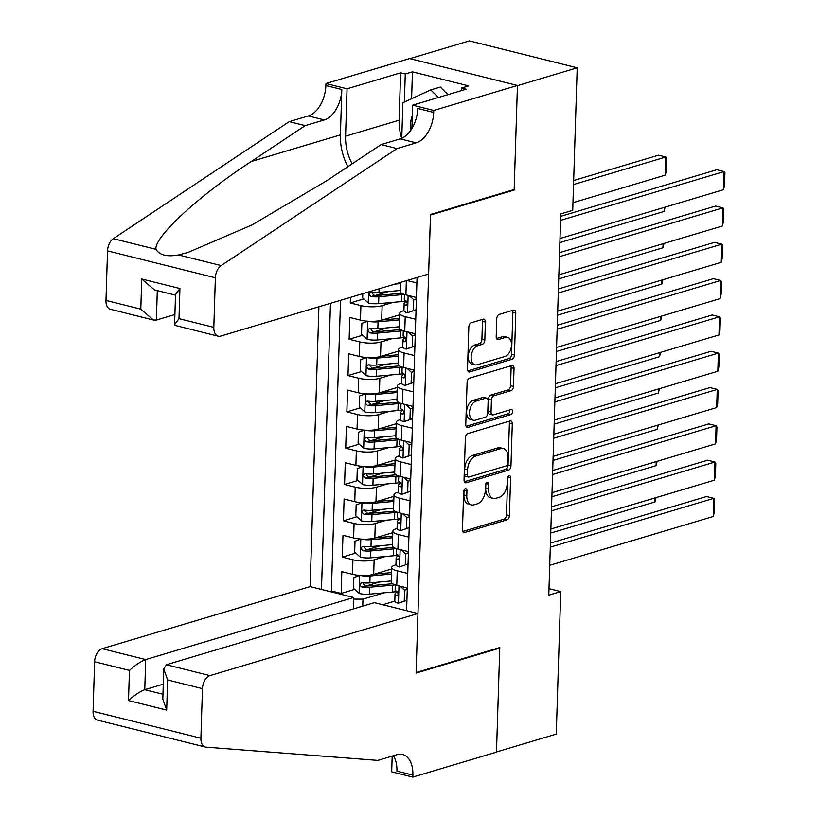 <?xml version="1.0" encoding="UTF-8"?>
<svg xmlns="http://www.w3.org/2000/svg" width="818" height="818" viewBox="0 0 818 818"><rect width="100%" height="100%" fill="white"/><g stroke="black" fill="none" stroke-linecap="round" stroke-linejoin="round"><path stroke-width="1.23" d="M465.381 488.755A2.587 1.564 104 0 0 463.663 491.741L462.477 529.614A3.701 2.239 104 0 0 463.929 532.508A3.701 2.239 104 0 0 464.706 532.477L506.945 519.87A3.701 2.239 104 0 0 509.409 515.606L510.596 477.732A2.587 1.564 104 0 0 509.583 475.708A2.587 1.564 104 0 0 509.031 475.728A2.587 1.564 104 0 0 507.313 478.714L507.16 483.622A11.841 7.157 104 0 1 499.287 497.262L495.769 498.315A11.841 7.157 104 0 1 493.254 498.407A11.841 7.157 104 0 1 488.622 489.154L488.775 484.246A2.587 1.564 104 0 0 487.753 482.231A2.587 1.564 104 0 0 487.211 482.242A2.587 1.564 104 0 0 485.483 485.227L485.33 490.135A11.841 7.157 104 0 1 477.467 503.776L473.949 504.829A11.841 7.157 104 0 1 471.434 504.921A11.841 7.157 104 0 1 466.792 495.667L466.945 490.759A2.587 1.564 104 0 0 465.933 488.745A2.587 1.564 104 0 0 465.381 488.755M485.381 322.057A3.701 2.239 104 0 0 483.939 319.163A3.701 2.239 104 0 0 483.152 319.194L471.301 322.732A3.701 2.239 104 0 0 468.837 326.995L467.518 369.051A3.701 2.239 104 0 0 468.97 371.945A3.701 2.239 104 0 0 469.757 371.914L511.996 359.306A3.701 2.239 104 0 0 514.45 355.043L515.769 312.987A3.701 2.239 104 0 0 514.317 310.094A3.701 2.239 104 0 0 513.54 310.124L499.225 314.398A3.701 2.239 104 0 0 496.761 318.662L496.199 336.658A3.701 2.239 104 0 0 497.651 339.552A3.701 2.239 104 0 0 498.438 339.521L505.534 337.405A9.898 5.992 104 0 1 507.63 337.333A9.898 5.992 104 0 1 511.362 346.72A9.898 5.992 104 0 1 504.931 356.474L477.129 364.777A9.898 5.992 104 0 1 475.033 364.848A9.898 5.992 104 0 1 471.291 355.452A9.898 5.992 104 0 1 477.722 345.707L482.364 344.317A3.701 2.239 104 0 0 484.818 340.053L485.381 322.057L482.467 321.331A3.701 2.239 104 0 0 482.15 319.49M513.172 189.796L514.154 190.042L517.436 85.655L577.201 67.812L469.358 40.9L409.93 58.64M514.154 190.042L430.483 215.022L416.106 672.529L499.778 647.549L496.495 751.946L556.26 734.104L560.739 591.588L548.99 588.653M577.201 67.812L572.723 210.328L560.77 213.897L548.786 595.156L560.739 591.588M467.814 433.571A3.701 2.239 104 0 0 465.36 437.834L464.041 479.89A3.701 2.239 104 0 0 465.483 482.784A3.701 2.239 104 0 0 466.27 482.753L508.51 470.145A3.701 2.239 104 0 0 510.964 465.882L512.293 423.826A3.701 2.239 104 0 0 510.841 420.943A3.701 2.239 104 0 0 510.054 420.963L467.814 433.571M465.779 424.47L467.098 382.415A3.701 2.239 104 0 1 469.563 378.151L511.792 365.544A3.701 2.239 104 0 1 512.579 365.513A3.701 2.239 104 0 1 514.031 368.407L513.469 386.403A3.701 2.239 104 0 1 511.005 390.667L493.878 395.789A3.701 2.239 104 0 0 491.413 400.053L491.045 411.986A3.701 2.239 104 0 0 492.497 414.879A3.701 2.239 104 0 0 493.274 414.849L511.107 409.532A2.587 1.564 104 0 1 511.659 409.511A2.587 1.564 104 0 1 512.641 411.965A2.587 1.564 104 0 1 510.953 414.521L468.008 427.333A3.701 2.239 104 0 1 467.231 427.364A3.701 2.239 104 0 1 465.779 424.47M350.452 297.363L350.278 302.946L363.775 298.918M388.478 291.545L375.022 295.554M393.254 302.333L382.139 305.656A15.082 4.049 -178.2 0 1 360.912 305.595L360.462 320.124L349.818 317.466L349.133 339.255L362.63 335.227M387.333 327.854L373.877 331.873M392.119 338.642L380.994 341.965A15.082 4.049 -178.2 0 1 359.777 341.914L359.317 356.433L348.683 353.775L347.998 375.564L361.495 371.536M386.188 364.163L372.742 368.182M390.973 374.951L379.849 378.274A15.082 4.049 -178.2 0 1 358.632 378.223L358.172 392.742L347.538 390.084L346.852 411.873L360.349 407.845M385.053 400.472L371.597 404.491M389.838 411.26L378.714 414.583A15.082 4.049 -178.2 0 1 357.486 414.532L357.037 429.051L346.392 426.393L345.707 448.182L359.204 444.154M383.908 436.781L370.452 440.8M388.693 447.579L377.568 450.892A15.082 4.049 -178.2 0 1 356.351 450.841L355.891 465.36L345.257 462.712L344.572 484.491L358.069 480.463M382.773 473.09L369.317 477.109M387.548 483.888L376.433 487.201A15.082 4.049 -178.2 0 1 355.206 487.15L354.756 501.669L344.112 499.021L343.427 520.8L356.924 516.771M381.628 509.399L368.172 513.418M386.413 520.197L375.288 523.51A15.082 4.049 -178.2 0 1 354.071 523.459L353.611 537.978L342.977 535.33L342.292 557.109L352.926 559.768A15.082 4.049 1.8 0 0 374.143 559.829L385.268 556.506M380.482 545.708L367.037 549.727M355.789 553.08L342.292 557.109M360.462 320.124A15.082 4.049 1.8 0 0 381.679 320.175L399.654 314.818M359.317 356.433A15.082 4.049 1.8 0 0 380.534 356.484L398.509 351.126M358.172 392.742A15.082 4.049 1.8 0 0 379.399 392.793L397.374 387.435M357.037 429.051A15.082 4.049 1.8 0 0 378.253 429.113L396.229 423.744M355.891 465.36A15.082 4.049 1.8 0 0 377.118 465.422L395.094 460.053M354.756 501.669A15.082 4.049 1.8 0 0 375.973 501.731L393.949 496.362M353.611 537.978A15.082 4.049 1.8 0 0 374.828 538.039L392.804 532.671M318.918 306.77L310.124 586.608L102.138 648.684L145.706 659.564L144.755 689.697L162.966 694.247M330.482 303.325L321.484 589.441M406.587 610.688L417.057 277.476M403.918 310.656L403.121 310.891A15.082 4.049 -178.2 0 0 399.695 313.325L399.245 327.854A15.082 4.049 1.8 0 0 404.757 331.178L415.288 333.805M402.783 346.965L401.975 347.2A15.082 4.049 -178.2 0 0 398.56 349.634L398.1 364.163A15.082 4.049 1.8 0 0 403.622 367.486L414.153 370.114M401.638 383.274L400.84 383.509A15.082 4.049 -178.2 0 0 397.415 385.953L396.965 400.472A15.082 4.049 1.8 0 0 402.476 403.795L413.008 406.434M400.503 419.583L399.695 419.818A15.082 4.049 -178.2 0 0 396.28 422.262L395.82 436.781A15.082 4.049 1.8 0 0 401.331 440.115L411.873 442.743M399.358 455.892L398.56 456.127A15.082 4.049 -178.2 0 0 395.135 458.571L394.675 473.09A15.082 4.049 1.8 0 0 400.196 476.424L410.728 479.051M398.213 492.201L397.415 492.446A15.082 4.049 -178.2 0 0 393.99 494.88L393.54 509.399A15.082 4.049 1.8 0 0 399.051 512.733L409.583 515.36M397.078 528.51L396.27 528.755A15.082 4.049 -178.2 0 0 392.855 531.189L392.395 545.708A15.082 4.049 1.8 0 0 397.916 549.042L408.448 551.669M340.523 300.329L331.382 590.985L341.147 593.418L341.832 571.639L352.466 574.297A15.082 4.049 1.8 0 0 373.693 574.348L391.669 568.98M395.932 564.819L395.135 565.064A15.082 4.049 1.8 0 0 391.71 567.498A15.082 4.049 1.8 0 0 397.231 570.831L407.763 573.459M391.71 567.498L391.26 582.017A15.082 4.049 1.8 0 0 396.771 585.351L407.303 587.978M416.894 282.977L406.955 280.492M400.677 282.374L400.38 291.545A15.082 4.049 1.8 0 0 405.902 294.869L416.434 297.496M415.749 319.286L405.217 316.658A15.082 4.049 -178.2 0 1 399.695 313.325M414.603 355.595L404.072 352.967A15.082 4.049 -178.2 0 1 398.56 349.634M413.468 391.904L402.937 389.276A15.082 4.049 -178.2 0 1 397.415 385.953M412.323 428.213L401.791 425.585A15.082 4.049 -178.2 0 1 396.28 422.262M411.188 464.522L400.646 461.894A15.082 4.049 -178.2 0 1 395.135 458.571M410.043 500.831L399.511 498.203A15.082 4.049 -178.2 0 1 393.99 494.88M408.898 537.15L398.366 534.512A15.082 4.049 -178.2 0 1 392.855 531.189M354.071 523.459L343.427 520.8M355.206 487.15L344.572 484.491M356.351 450.841L345.707 448.182M357.486 414.532L346.852 411.873M358.632 378.223L347.998 375.564M359.777 341.914L349.133 339.255M360.912 305.595L350.278 302.946M353.642 599.103L362.967 599.134L384.133 592.815M362.967 599.134L362.742 606.118M383.928 605.034L383.949 604.369L384.215 605.105M394.797 601.128L383.949 604.369M379.347 582.017L365.891 586.036M354.644 589.389L341.147 593.418M331.382 590.985L329.685 591.496M464.031 490.166L463.878 494.941A11.841 7.157 104 0 0 468.52 504.185L471.434 504.921M493.254 498.407L490.34 497.671A11.841 7.157 104 0 1 485.708 488.428L485.851 483.653M462.794 531.455L504.031 519.144A3.701 2.239 104 0 0 506.495 514.88L507.681 477.139M464.358 481.73L505.596 469.42A3.701 2.239 104 0 0 508.05 465.156L509.379 423.1A3.701 2.239 104 0 0 509.052 421.27M467.446 474.992A2.587 1.564 104 0 0 468.458 477.017A2.587 1.564 104 0 0 469.011 476.996L506.086 465.933A2.587 1.564 104 0 0 507.804 462.947L507.968 457.773A11.841 7.157 104 0 0 503.326 448.53A11.841 7.157 104 0 0 500.82 448.612L475.473 456.178A11.841 7.157 104 0 0 467.61 469.829L467.446 474.992L464.532 474.266A2.587 1.564 104 0 0 465.544 476.291L468.458 477.017M503.326 448.53L500.411 447.804A11.841 7.157 104 0 0 497.906 447.886L500.82 448.612M464.532 474.266L464.696 469.103A11.841 7.157 104 0 1 472.559 455.452L497.906 447.886M492.497 414.879L489.583 414.153A3.701 2.239 104 0 1 488.131 411.26L488.499 399.317A3.701 2.239 104 0 1 490.964 395.053L508.09 389.941A3.701 2.239 104 0 0 510.555 385.677L511.117 367.681A3.701 2.239 104 0 0 510.79 365.84M466.096 426.311L508.039 413.796A2.587 1.564 104 0 0 509.686 409.951M476.107 401.086A9.898 5.992 104 0 0 469.665 410.841A9.898 5.992 104 0 0 473.407 420.227A9.898 5.992 104 0 0 475.503 420.155L485.299 417.231A3.701 2.239 104 0 0 487.753 412.967L488.131 401.035A3.701 2.239 104 0 0 486.679 398.141A3.701 2.239 104 0 0 485.902 398.161L476.107 401.086L473.182 400.36A9.898 5.992 104 0 0 466.751 410.115A9.898 5.992 104 0 0 470.493 419.501L473.407 420.227M486.679 398.141L483.765 397.415A3.701 2.239 104 0 0 482.988 397.436L485.902 398.161M473.182 400.36L482.988 397.436M475.033 364.848L472.109 364.122A9.898 5.992 104 0 1 468.377 354.726A9.898 5.992 104 0 1 474.808 344.981L479.45 343.591A3.701 2.239 104 0 0 481.904 339.327L482.467 321.331M507.63 337.333L504.716 336.607A9.898 5.992 104 0 0 502.62 336.679L505.534 337.405M496.526 338.499L502.62 336.679M467.845 370.891L509.082 358.581A3.701 2.239 104 0 0 511.536 354.317L512.855 312.261A3.701 2.239 104 0 0 512.538 310.421M359.818 575.34L353.877 577.508L353.529 588.408L359.245 593.49A9.99 2.679 1.8 0 0 369.491 594.134L392.251 592.079A28.855 7.751 1.8 0 0 397.016 591.496L395.258 593.612A9.99 2.679 1.8 0 0 395.012 594.175A9.99 2.679 1.8 0 0 396.628 595.708L397.19 595.739M655.095 497.886L654.973 501.945L550.739 533.06M360.094 575.402A9.99 2.679 1.8 0 0 370.063 575.984L391.505 574.042M374.347 574.154L390.83 572.661A23.947 6.432 1.8 0 0 391.556 572.6M391.29 580.944L369.848 582.876A9.99 2.679 -178.2 0 1 362.077 582.692C359.399 583.694 359.358 585.146 361.945 587.048A9.99 2.679 1.8 0 0 369.705 587.232L392.466 585.187A28.855 7.751 1.8 0 0 395.166 584.89M392.507 583.704A23.947 6.432 -178.2 0 1 390.483 583.919L367.722 585.974A5.092 1.37 -178.2 0 1 365.39 586.025L363.12 583.878M362.077 582.692L361.208 582.753M655.985 497.62L654.973 501.945M550.289 547.15L713.828 498.336L706.548 496.526L550.422 543.121M406.914 600.3L398.305 603.234A9.99 2.679 -178.2 0 1 394.797 601.066L395.012 594.175M549.727 565.31L713.255 516.495L713.828 498.336L714.666 499.594L714.267 512.303L713.255 516.495M398.305 603.234L404.245 601.066L404.583 590.167L400.104 586.179M405.871 587.621L407.272 588.868M397.712 595.381L396.628 595.708C398.53 594.931 398.57 593.479 396.761 591.353A9.99 2.679 -178.2 0 1 395.145 589.819L395.298 584.931M404.245 601.066L406.914 600.269M407.262 589.369L404.583 590.167M412.303 115.686A24.509 18.385 -106.6 0 0 410.933 130.062M401.761 138.303L402.885 102.7L430.749 89.908L440.309 87.045L447.957 94.632M430.749 89.908L438.397 97.485M353.335 608.929L353.693 597.488L145.706 659.564C140.808 661.404 135.389 665.024 129.448 670.412L94.622 661.721L93.068 711.282L200.901 738.204A11.309 6.841 104 0 0 205.328 747.038A11.309 6.841 104 0 0 206.024 747.151L377.814 760.392L396.945 754.677A26.401 15.961 -76 0 1 402.538 754.482A26.401 15.961 -76 0 1 412.875 775.106L412.814 777.1L496.485 752.12L499.757 648.101L498.776 647.856M353.693 597.488L310.124 586.608M499.757 648.101L416.086 673.071L417.957 613.52L209.97 675.607A11.309 6.841 104 0 0 202.455 688.644L200.901 738.204M412.814 777.1L391.689 771.824L392.18 756.098M417.957 613.52L374.388 602.651L166.402 664.727L209.97 675.607M205.328 747.038L97.495 720.126A11.309 6.841 -76 0 1 93.068 711.282M94.622 661.721A11.309 6.841 -76 0 1 102.138 648.684M393.386 755.74A26.401 15.961 -76 0 1 396.924 771.118L412.875 775.106M163.283 684.175L144.755 689.697C139.858 691.547 134.438 695.167 128.498 700.556L129.448 670.412M202.455 688.644L167.629 679.942L163.764 668.971L166.402 664.727M167.629 679.942L166.678 710.085L162.813 699.104L163.764 668.971M428.622 274.03L220.645 336.106A11.309 6.841 104 0 1 218.242 336.188A11.309 6.841 104 0 1 213.815 327.353L215.369 277.793L107.536 250.87A11.309 6.841 -76 0 1 113.324 238.672L289.204 121.647L308.335 115.941A26.401 15.961 104 0 0 325.871 85.532L325.932 83.528L409.603 58.559L517.436 85.471L514.174 189.5L430.493 214.48L428.622 274.03M289.204 121.647L305.165 125.635L251.238 161.514C198.907 195.614 153.917 237.077 155.962 249.316C159.449 255.134 166.974 257.005 178.508 254.94L187.874 252.496L252.067 224.909L327.159 180.461L381.086 144.582L400.217 138.876A26.401 15.961 104 0 0 417.742 108.467L433.704 112.444L433.765 110.45L517.436 85.471M381.086 144.582L397.047 148.569L416.168 142.853A26.401 15.961 104 0 0 433.704 112.444M251.238 161.514L340.4 134.898L341.822 89.51A26.401 15.961 104 0 1 324.286 119.929L305.165 125.635M105.972 300.441L140.798 309.132L153.467 320.022L110.41 309.276A11.309 6.841 -76 0 1 105.972 300.441L107.536 250.87M178.508 254.94L221.157 265.584L397.047 148.569M401.679 138.344A42.424 31.82 73.4 0 1 399.123 120.205L400.605 72.822L405.268 73.988L404.389 102.005M461.444 90.604L461.526 88.027L468.694 85.89L412.446 71.851L405.268 73.988M461.526 88.027L466.188 89.193L412.64 105.174L433.765 110.45M325.932 83.528L347.057 88.804L345.574 136.187A42.424 31.82 -106.6 0 0 352.139 163.845M400.605 72.822L347.057 88.804M174.899 314.541L156.381 320.063L153.467 320.022M340.4 134.898A49.121 36.841 -106.6 0 0 347.875 166.678M411.904 128.538L412.64 105.174M221.157 265.584A11.309 6.841 104 0 0 215.369 277.793M412.446 71.851L411.597 98.702M140.798 309.132L141.749 278.999L154.418 289.889L175.512 295.155M141.749 278.999L179.929 288.529L175.533 294.511L174.582 324.644L175.185 325.441L218.242 336.188M179.929 288.529L178.978 318.662L174.582 324.644M360.963 539.021L355.012 541.199L354.675 552.099L360.39 557.181A9.99 2.679 1.8 0 0 370.636 557.825L393.397 555.77A28.855 7.751 1.8 0 0 398.161 555.187M656.24 461.577L656.108 465.636L551.874 496.751M361.239 539.093A9.99 2.679 1.8 0 0 371.208 539.665L392.65 537.733M375.493 537.845L391.975 536.352A23.947 6.432 1.8 0 0 392.691 536.291M392.435 544.635L370.983 546.567A9.99 2.679 -178.2 0 1 363.223 546.383C360.544 547.385 360.493 548.837 363.09 550.739A9.99 2.679 1.8 0 0 370.851 550.923L393.611 548.868A28.855 7.751 1.8 0 0 396.311 548.581M393.642 547.395A23.947 6.432 -178.2 0 1 391.618 547.61L368.857 549.665A5.092 1.37 -178.2 0 1 366.525 549.716L364.266 547.569M363.223 546.383L362.354 546.434M657.12 461.311L656.108 465.636M362.098 502.712L356.157 504.89L355.81 515.78L361.536 520.872A9.99 2.679 1.8 0 0 371.771 521.516L394.532 519.461A28.855 7.751 1.8 0 0 399.307 518.878M657.375 425.268L657.253 429.327L553.019 460.442M362.384 502.784A9.99 2.679 1.8 0 0 372.343 503.356L393.785 501.424M376.628 501.536L393.121 500.043A23.947 6.432 1.8 0 0 393.836 499.972M393.57 508.326L372.129 510.258A9.99 2.679 -178.2 0 1 364.368 510.074C361.679 511.076 361.638 512.528 364.225 514.43A9.99 2.679 1.8 0 0 371.996 514.614L394.746 512.559A28.855 7.751 1.8 0 0 397.446 512.273M394.787 511.086A23.947 6.432 -178.2 0 1 392.763 511.301L370.002 513.356A5.092 1.37 -178.2 0 1 367.671 513.397L365.401 511.26M364.368 510.074L363.499 510.125M658.265 425.002L657.253 429.327M363.243 466.403L357.302 468.581L356.955 479.471L362.671 484.563A9.99 2.679 1.8 0 0 372.916 485.207L395.677 483.152A28.855 7.751 1.8 0 0 400.442 482.569L398.673 484.685A9.99 2.679 1.8 0 0 398.438 485.238A9.99 2.679 1.8 0 0 400.053 486.771L400.615 486.812M658.521 388.959L658.388 393.018L554.164 424.133M363.519 466.475A9.99 2.679 1.8 0 0 373.489 467.047L394.93 465.115M377.773 465.227L394.256 463.734A23.947 6.432 1.8 0 0 394.971 463.663M394.716 472.017L373.274 473.949A9.99 2.679 -178.2 0 1 365.503 473.765C362.824 474.767 362.773 476.219 365.37 478.121A9.99 2.679 1.8 0 0 373.131 478.305L395.892 476.25A28.855 7.751 1.8 0 0 398.591 475.964M395.922 474.777A23.947 6.432 -178.2 0 1 393.908 474.992L371.147 477.047A5.092 1.37 -178.2 0 1 368.806 477.088L366.546 474.951M365.503 473.765L364.634 473.816M659.4 388.693L658.388 393.018M364.388 430.094L358.437 432.272L358.1 443.162L363.816 448.254A9.99 2.679 1.8 0 0 374.061 448.898L396.812 446.843A28.855 7.751 1.8 0 0 401.587 446.26M659.666 352.65L659.533 356.709L555.299 387.814M364.664 430.166A9.99 2.679 1.8 0 0 374.624 430.738L396.076 428.806M378.908 428.908L395.401 427.425A23.947 6.432 1.8 0 0 396.116 427.354M395.851 435.708L374.409 437.64A9.99 2.679 -178.2 0 1 366.648 437.456C363.969 438.458 363.918 439.91 366.505 441.812A9.99 2.679 1.8 0 0 374.276 441.996L397.037 439.941A28.855 7.751 1.8 0 0 399.726 439.655M397.067 438.468A23.947 6.432 -178.2 0 1 395.043 438.683L372.282 440.738A5.092 1.37 -178.2 0 1 369.951 440.779L367.691 438.632M366.648 437.456L365.779 437.507M660.545 352.384L659.533 356.709M551.434 510.841L714.973 462.027L707.682 460.207L551.557 506.812M399.44 566.925L408.059 563.96L399.44 566.925A9.99 2.679 -178.2 0 1 395.932 564.757L396.147 557.866A9.99 2.679 1.8 0 0 397.773 559.4L398.335 559.43M550.862 529.001L714.4 480.186L714.973 462.027L715.811 463.285L715.413 475.984L714.4 480.186M405.391 564.757L405.728 553.858L401.249 549.87M407.016 551.312L408.417 552.559M398.192 555.207L396.393 557.303A9.99 2.679 1.8 0 0 396.147 557.866M398.847 559.072L397.773 559.4C399.665 558.622 399.716 557.17 397.906 555.044A9.99 2.679 -178.2 0 1 396.29 553.5L396.444 548.622M408.397 553.06L405.728 553.858M552.579 474.532L716.108 425.718L708.828 423.898L552.702 470.503M400.585 530.616L409.204 527.641L400.585 530.616A9.99 2.679 -178.2 0 1 397.078 528.448L397.292 521.547A9.99 2.679 1.8 0 0 398.908 523.091L399.47 523.121M552.007 492.692L715.545 443.877L716.108 425.718L716.946 426.965L716.548 439.675L715.545 443.877M406.526 528.438L406.873 517.549L402.395 513.561M408.162 515.003L409.562 516.25M399.327 518.898L397.538 520.994A9.99 2.679 1.8 0 0 397.292 521.547M399.992 522.763L398.908 523.091C400.81 522.313 400.861 520.861 399.051 518.724A9.99 2.679 -178.2 0 1 397.425 517.191L397.579 512.313M409.542 516.751L406.873 517.549M553.714 438.223L717.253 389.409L709.963 387.589L553.847 434.194M410.339 491.362L401.73 494.307A9.99 2.679 -178.2 0 1 398.213 492.139L398.438 485.238M553.142 456.383L716.68 407.569L717.253 389.409L718.092 390.656L717.693 403.366L716.68 407.569M401.73 494.307L407.671 492.129L408.008 481.24L403.53 477.252M409.297 478.694L410.697 479.941M401.137 486.454L400.053 486.771C401.955 486.004 401.996 484.553 400.186 482.416A9.99 2.679 -178.2 0 1 398.57 480.882L398.724 476.004M407.671 492.129L410.339 491.332M410.687 480.442L408.008 481.24M554.86 401.914L718.398 353.1L711.108 351.28L554.982 397.885M411.485 455.053L402.865 457.998A9.99 2.679 -178.2 0 1 399.358 455.83L399.573 448.929A9.99 2.679 1.8 0 0 401.188 450.462L401.75 450.503M554.287 420.074L717.826 371.26L718.398 353.1L719.226 354.347L718.828 367.057L717.826 371.26M402.865 457.998L408.806 455.82L409.153 444.931L404.675 440.943M410.442 442.385L411.843 443.632M401.618 446.28L399.818 448.376A9.99 2.679 1.8 0 0 399.573 448.929M402.272 450.145L401.188 450.462C403.09 449.695 403.141 448.244 401.331 446.107A9.99 2.679 -178.2 0 1 399.716 444.573L399.869 439.695M408.806 455.82L411.485 455.023M411.822 444.133L409.153 444.931M365.523 393.785L359.583 395.963L359.235 406.853L364.951 411.945A9.99 2.679 1.8 0 0 375.196 412.589L397.957 410.534A28.855 7.751 1.8 0 0 402.722 409.951M660.801 316.341L660.678 320.4L556.445 351.505M365.799 393.847A9.99 2.679 1.8 0 0 375.769 394.429L397.211 392.497M380.053 392.599L396.536 391.116A23.947 6.432 1.8 0 0 397.262 391.045M396.996 399.399L375.554 401.331A9.99 2.679 -178.2 0 1 367.783 401.147C365.104 402.149 365.063 403.601 367.65 405.503A9.99 2.679 1.8 0 0 375.411 405.687L398.172 403.632A28.855 7.751 1.8 0 0 400.871 403.346M398.213 402.159A23.947 6.432 -178.2 0 1 396.188 402.374L373.427 404.429A5.092 1.37 -178.2 0 1 371.096 404.47L368.826 402.323M367.783 401.147L366.914 401.198M661.69 316.075L660.678 320.4M555.995 365.605L719.533 316.791L712.253 314.971L556.128 361.576M412.62 418.744L404.01 421.689A9.99 2.679 -178.2 0 1 400.503 419.522L400.718 412.62A9.99 2.679 1.8 0 0 402.333 414.153L402.896 414.194M555.432 383.754L718.961 334.951L719.533 316.791L720.372 318.038L719.973 330.748L718.961 334.951M404.01 421.689L409.951 419.511L410.288 408.622L405.81 404.634M411.577 406.076L412.978 407.323M402.753 409.971L400.963 412.057A9.99 2.679 1.8 0 0 400.718 412.62M403.417 413.836L402.333 414.153C404.235 413.387 404.276 411.935 402.466 409.798A9.99 2.679 -178.2 0 1 400.851 408.264L401.004 403.386M409.951 419.511L412.62 418.714M412.967 407.824L410.288 408.622M366.668 357.476L360.718 359.654L360.38 370.544L366.096 375.626A9.99 2.679 1.8 0 0 376.341 376.28L399.102 374.225A28.855 7.751 1.8 0 0 403.867 373.642M661.946 280.032L661.813 284.081L557.579 315.196M366.945 357.538A9.99 2.679 1.8 0 0 376.914 358.12L398.356 356.188M381.198 356.29L397.681 354.808A23.947 6.432 1.8 0 0 398.397 354.736M398.141 363.08L376.689 365.022A9.99 2.679 -178.2 0 1 368.928 364.828C366.249 365.84 366.198 367.292 368.795 369.194A9.99 2.679 1.8 0 0 376.556 369.378L399.317 367.323A28.855 7.751 1.8 0 0 402.016 367.037M399.348 365.851A23.947 6.432 -178.2 0 1 397.323 366.065L374.562 368.11A5.092 1.37 -178.2 0 1 372.231 368.161L369.971 366.014M368.928 364.828L368.059 364.889M662.825 279.766L661.813 284.081M557.14 329.296L720.678 280.482L713.388 278.662L557.262 325.267M405.145 385.38L413.765 382.405L405.145 385.38A9.99 2.679 -178.2 0 1 401.638 383.213L401.853 376.311A9.99 2.679 1.8 0 0 403.478 377.844L404.041 377.885M556.567 347.445L720.106 298.631L720.678 280.482L721.517 281.729L721.118 294.439L720.106 298.631M411.096 383.202L411.434 372.313L406.955 368.325M412.722 369.767L414.123 371.014M403.898 373.662L402.098 375.748A9.99 2.679 1.8 0 0 401.853 376.311M404.552 377.527L403.478 377.844C405.37 377.078 405.421 375.626 403.611 373.489A9.99 2.679 -178.2 0 1 401.996 371.955L402.149 367.077M414.102 371.515L411.434 372.313M367.803 321.167L361.863 323.345L361.515 334.235L367.241 339.317A9.99 2.679 1.8 0 0 377.476 339.961L400.237 337.916A28.855 7.751 1.8 0 0 405.012 337.333M663.081 243.713L662.958 247.772L558.725 278.887M368.09 321.229A9.99 2.679 1.8 0 0 378.049 321.811L399.491 319.879M382.333 319.981L398.826 318.499A23.947 6.432 1.8 0 0 399.542 318.427M399.276 326.771L377.834 328.713A9.99 2.679 -178.2 0 1 370.073 328.519C367.384 329.531 367.343 330.983 369.93 332.875A9.99 2.679 1.8 0 0 377.701 333.069L400.452 331.014A28.855 7.751 1.8 0 0 403.151 330.728M400.493 329.542A23.947 6.432 -178.2 0 1 398.468 329.756L375.707 331.801A5.092 1.37 -178.2 0 1 373.376 331.852L371.106 329.705M370.073 328.519L369.204 328.58M663.971 243.457L662.958 247.772M558.285 292.987L721.813 244.173L714.533 242.353L558.408 288.948M414.9 346.126L406.29 349.071A9.99 2.679 -178.2 0 1 402.783 346.904L402.998 340.002A9.99 2.679 1.8 0 0 404.613 341.535L405.176 341.576M557.712 311.137L721.251 262.322L721.813 244.173L722.652 245.42L722.253 258.13L721.251 262.322M406.29 349.071L412.231 346.893L412.579 336.004L408.09 332.016M413.867 333.458L415.268 334.695M405.033 337.353L403.243 339.439A9.99 2.679 1.8 0 0 402.998 340.002M405.697 341.218L404.613 341.535C406.515 340.758 406.566 339.306 404.757 337.18A9.99 2.679 -178.2 0 1 403.131 335.646L403.284 330.769M412.231 346.893L414.91 346.096M415.247 335.206L412.579 336.004M362.793 293.672L362.66 297.926L368.376 303.008A9.99 2.679 1.8 0 0 378.622 303.652L401.382 301.607A28.855 7.751 1.8 0 0 406.147 301.014M664.226 207.404L664.093 211.463L559.87 242.578M394.951 284.081L400.636 283.57M400.421 290.462L378.979 292.404A9.99 2.679 -178.2 0 1 371.208 292.21C368.529 293.222 368.478 294.674 371.075 296.566A9.99 2.679 1.8 0 0 378.836 296.76L401.597 294.705A28.855 7.751 1.8 0 0 404.296 294.408M401.628 293.222A23.947 6.432 -178.2 0 1 399.613 293.437L376.853 295.492A5.092 1.37 -178.2 0 1 374.511 295.543L372.251 293.396M371.208 292.21L370.339 292.271M665.106 207.148L664.093 211.463M559.42 256.678L722.959 207.864L715.668 206.044L559.553 252.639M416.045 309.817L407.436 312.762A9.99 2.679 -178.2 0 1 403.918 310.595L404.143 303.693A9.99 2.679 1.8 0 0 405.759 305.226L406.321 305.257M558.847 274.828L722.386 226.013L722.959 207.864L723.797 209.111L723.398 221.821L722.386 226.013M407.436 312.762L413.376 310.584L413.714 299.695L409.235 295.707M415.002 297.139L416.403 298.386M406.178 301.034L404.378 303.13A9.99 2.679 1.8 0 0 404.143 303.693M406.843 304.899L405.759 305.226C407.661 304.449 407.701 302.997 405.892 300.871A9.99 2.679 -178.2 0 1 404.276 299.337L404.429 294.46M413.376 310.584L416.045 309.787M416.393 298.897L413.714 299.695M573.53 184.551L665.811 157.005L665.239 175.154L572.958 202.7M665.239 175.154L666.251 170.962L666.65 158.252L665.811 157.005L658.521 155.185L573.653 180.512M560.565 220.369L724.104 171.555L716.813 169.735L560.688 216.33M559.993 238.519L723.531 189.704L724.104 171.555L724.932 172.802L724.533 185.512L723.531 189.704M382.139 305.656L381.679 320.175M380.994 341.965L380.534 356.484M379.849 378.274L379.399 392.793M378.714 414.583L378.253 429.113M377.568 450.892L377.118 465.422M376.433 487.201L375.973 501.731M375.288 523.51L374.828 538.039M374.143 559.829L373.693 574.348M397.231 570.831L396.771 585.351M406.341 280.676L405.902 294.869M405.217 316.658L404.757 331.178M404.072 352.967L403.622 367.486M402.937 389.276L402.476 403.795M401.791 425.585L401.331 440.115M400.646 461.894L400.196 476.424M399.511 498.203L399.051 512.733M398.366 534.512L397.916 549.042M352.926 559.768L352.466 574.297M463.878 494.941L466.792 495.667M485.912 483.54L488.775 484.246M485.708 488.428L488.622 489.154M507.733 477.027L510.596 477.732M506.495 514.88L509.409 515.606M504.031 519.144L506.945 519.87M463.244 532.109L464.706 532.477M464.082 490.054L466.945 490.759M509.379 423.1L512.293 423.826M508.05 465.156L510.964 465.882M505.596 469.42L508.51 470.145M464.808 482.395L466.27 482.753M472.559 455.452L475.473 456.178M464.696 469.103L467.61 469.829M511.117 367.681L514.031 368.407M510.555 385.677L513.469 386.403M508.09 389.941L511.005 390.667M490.964 395.053L493.878 395.789M488.499 399.317L491.413 400.053M488.131 411.26L491.045 411.986M508.039 413.796L510.953 414.521M466.546 426.976L468.008 427.333M481.904 339.327L484.818 340.053M479.45 343.591L482.364 344.317M474.808 344.981L477.722 345.707M496.966 339.153L498.438 339.521M512.855 312.261L515.769 312.987M511.536 354.317L514.45 355.043M509.082 358.581L511.996 359.306M468.295 371.546L469.757 371.914M359.664 575.391L359.102 593.367M392.466 585.187L392.251 592.079M369.705 587.232L369.491 594.134M370.063 575.984L369.848 582.876M365.39 586.025L361.945 587.048M398.448 603.183L398.99 585.903M166.678 710.085L128.498 700.556M400.217 138.876L416.168 142.853M324.286 119.929L308.335 115.941M178.978 318.662L213.815 327.353M113.324 238.672L155.962 249.316M341.822 89.51L325.871 85.532M399.123 120.205L345.574 136.187M157.301 290.605L156.381 320.063M360.81 539.082L360.247 557.058M393.611 548.868L393.397 555.77M370.851 550.923L370.636 557.825M371.208 539.665L370.983 546.567M366.525 549.716L363.09 550.739M361.955 502.773L361.382 520.739M394.746 512.559L394.532 519.461M371.996 514.614L371.771 521.516M372.343 503.356L372.129 510.258M367.671 513.397L364.225 514.43M363.09 466.464L362.527 484.43M395.892 476.25L395.677 483.152M373.131 478.305L372.916 485.207M373.489 467.047L373.274 473.949M368.806 477.088L365.37 478.121M364.235 430.145L363.673 448.121M397.037 439.941L396.812 446.843M374.276 441.996L374.061 448.898M374.624 430.738L374.409 437.64M369.951 440.779L366.505 441.812M399.593 566.874L400.135 549.594M400.728 530.565L401.28 513.285M401.873 494.256L402.415 476.976M403.018 457.947L403.56 440.667M365.37 393.836L364.808 411.812M398.172 403.632L397.957 410.534M375.411 405.687L375.196 412.589M375.769 394.429L375.554 401.331M371.096 404.47L367.65 405.503M404.153 421.638L404.695 404.358M366.515 357.527L365.953 375.503M399.317 367.323L399.102 374.225M376.556 369.378L376.341 376.28M376.914 358.12L376.689 365.022M372.231 368.161L368.795 369.194M405.299 385.329L405.84 368.049M367.66 321.218L367.088 339.194M400.452 331.014L400.237 337.916M377.701 333.069L377.476 339.961M378.049 321.811L377.834 328.713M373.376 331.852L369.93 332.875M406.434 349.01L406.986 331.74M368.581 291.954L368.233 302.885M401.597 294.705L401.382 301.607M378.836 296.76L378.622 303.652M379.092 288.815L378.979 292.404M374.511 295.543L371.075 296.566M407.579 312.701L408.121 295.421"/></g></svg>

